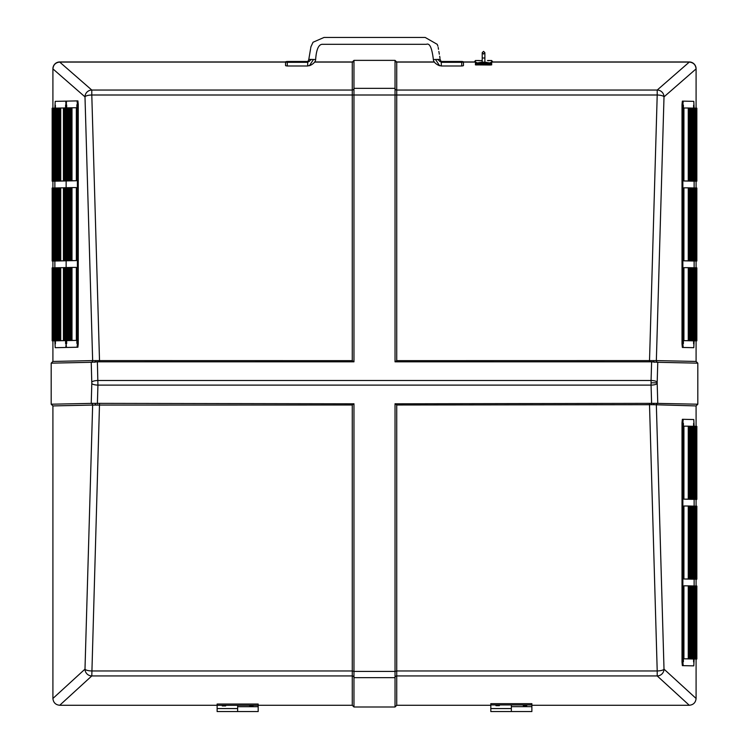 <?xml version="1.0" encoding="UTF-8"?>
<svg xmlns="http://www.w3.org/2000/svg" width="749" height="749" viewBox="0 0 749 749"><rect width="100%" height="100%" fill="white"/><g stroke="black" fill="none" stroke-linecap="round" stroke-linejoin="round"><path stroke-width="1.12" d="M696.093 108.174L696.093 68.796A6.844 6.844 0 0 0 689.249 61.952L492.365 61.952M474.744 61.952L463.453 61.952M434.317 61.952L396.081 61.952M352.919 61.952L314.683 61.952M285.547 61.952L59.751 61.952A6.844 6.844 0 0 0 52.907 68.796L52.907 108.174M651.611 403.805L651.068 385.117A6.161 1.648 -1.7 0 0 657.191 383.46L657.772 403.355L395.032 403.805L395.032 671.422L353.968 671.422L353.968 403.805L91.228 403.355L91.809 383.46L91.228 362.301L97.389 361.823L97.932 385.117A6.161 1.648 -178.3 0 1 91.809 383.46M97.389 403.805L97.932 385.117L651.068 385.117L651.068 380.492A6.161 1.676 1.7 0 1 657.191 382.168L657.191 383.46M91.809 382.168A6.161 1.676 178.3 0 1 97.932 380.492L651.068 380.492L651.611 361.823L657.772 362.301L657.191 382.168M52.907 181.174L52.907 188.008M52.907 261.008L52.907 267.833M52.907 340.832L52.907 361.439L92.651 360.597L352.264 360.644L352.264 95.001L91.79 95.001L99.514 360.644L99.514 361.823L97.389 361.823M52.907 405.921L52.907 698.471L84.993 669.129L92.651 405.069L52.907 405.921L51.185 404.207L51.185 363.153L52.907 361.439M657.772 403.355L658.053 403.365A1.713 1.704 -88.8 0 0 656.349 405.069L664.007 669.129L696.093 698.471L696.093 659.008M696.093 586.008L696.093 579.183M696.093 506.174L696.093 499.349M696.093 426.35L696.093 405.921L653.334 404.703L396.736 404.994L396.736 670.964L657.21 670.964L649.486 403.805M651.611 361.823L395.032 361.823L396.736 360.644L656.349 360.597L696.093 361.439L696.093 340.832M696.093 267.833L696.093 261.008M696.093 188.008L696.093 181.174M531.874 705.277L689.286 705.277L657.21 675.944L396.736 675.944L396.736 705.277L490.82 705.277L490.82 711.55L511.352 711.55L511.352 705.586M258.18 705.277L352.264 705.277L352.264 675.944L91.79 675.944L59.714 705.277L217.126 705.277M434.401 62.083L396.736 62.083L396.736 90.049L657.21 90.049L689.286 62.083L492.365 62.083M474.744 62.083L463.453 62.083M285.547 62.083L59.714 62.083L91.79 90.049L352.264 90.049L352.264 62.083L314.599 62.083M91.022 362.31A1.713 1.704 88.8 0 0 92.651 360.597L84.993 96.864L52.907 68.889C53.329 64.779 55.604 62.513 59.714 62.083M352.264 62.083L353.968 60.369L395.032 60.369L396.736 62.083M689.286 62.083C693.396 62.513 695.671 64.779 696.093 68.889L664.007 96.864L656.349 360.597A1.713 1.704 91.2 0 0 657.978 362.31M696.093 361.439L697.815 363.153L697.815 404.207L696.093 405.921M696.093 698.471C695.671 702.581 693.396 704.846 689.286 705.277M396.736 705.277L395.032 706.99L353.968 706.99L352.264 705.277M59.714 705.277C55.604 704.846 53.329 702.581 52.907 698.471M395.032 706.99L395.032 671.422L396.736 670.964L396.736 675.944A1.713 1.704 180 0 0 395.032 677.648L353.968 677.648L353.968 671.422L352.264 670.964L352.264 404.994L92.651 405.069A1.713 1.704 -91.2 0 0 90.947 403.365L91.228 403.355M353.968 706.99L353.968 677.648A1.713 1.704 -0 0 0 352.264 675.944L352.264 670.964L91.79 670.964A6.844 1.835 -178.3 0 1 84.993 669.129A6.844 6.778 -132.4 0 0 91.79 675.944L99.514 403.805M99.514 361.823L353.968 361.823L353.968 60.369M395.032 361.823L395.032 60.369M697.815 363.153L657.772 362.301M655.834 403.355L697.815 404.207M91.228 362.301L51.185 363.153M51.185 404.207L93.166 403.355M84.993 96.864A6.844 1.863 -1.7 0 1 91.79 95.001L91.79 90.049A6.844 6.778 -48.9 0 0 84.993 96.864M649.486 361.823L657.21 95.001A6.844 1.863 1.7 0 1 664.007 96.864A6.844 6.778 48.9 0 0 657.21 90.049L657.21 95.001L396.736 95.001L396.736 360.644M664.007 669.129A6.844 1.835 178.3 0 1 657.21 670.964L657.21 675.944A6.844 6.778 132.4 0 0 664.007 669.129M94.814 403.346L95.666 404.703M353.912 403.739L352.264 404.994M353.968 361.823L352.264 360.644M94.814 362.291L95.666 360.943M654.186 362.291L653.334 360.943M395.088 403.739L396.736 404.994M654.186 403.346L653.334 404.703M237.648 708.339L237.648 711.55L217.126 711.55L217.126 704.041L258.18 704.041L258.18 705.315L217.126 705.315L217.126 706.635M258.18 705.315L258.18 711.55L237.648 711.55L237.648 705.586M253.05 705.914L249.623 705.914L253.05 705.914M225.674 705.914L222.256 705.914L225.674 705.914M258.18 706.691L237.648 706.691M526.744 705.68L523.326 705.68L526.744 705.68M499.377 705.68L495.95 705.68L499.377 705.68M511.352 708.282L511.352 711.55L531.874 711.55L531.874 704.931L490.82 704.931L490.82 703.667L531.874 703.667L531.874 704.931M490.82 706.579L490.82 704.931M531.874 706.644L511.352 706.644M305.218 61.708L303.645 62.008L306.79 62.008L305.218 61.708M303.794 62.027L306.65 62.027M291.539 61.708L289.957 62.008L293.112 62.008L291.539 61.708M290.106 62.027L292.962 62.027M443.783 61.708L442.21 62.008L445.355 62.008L443.783 61.708M442.35 62.027L445.206 62.027M457.461 61.708L455.888 62.008L459.043 62.008L457.461 61.708M456.038 62.027L458.894 62.027M310.563 48.938L308.803 59.377L315.207 59.527M439.672 61.455L441.067 61.615L440.197 59.377L433.793 59.527M307.708 61.474L287.26 61.474A7.087 0.637 0 0 0 285.547 61.895A7.087 0.637 0 0 0 287.26 62.307L307.708 62.307L308.064 61.493M285.547 61.895L285.547 65.575A7.087 0.637 0 0 0 287.26 65.987L307.708 65.987L307.708 62.307L311.088 59.667M307.708 65.987L309.599 65.425L313.363 59.667M287.26 62.307L287.26 65.987M441.292 61.474L461.74 61.474A7.087 0.637 180 0 1 463.453 61.895A7.087 0.637 180 0 1 461.74 62.307L441.292 62.307L440.936 61.493M463.453 61.895L463.453 65.575A7.087 0.637 180 0 1 461.74 65.987L441.292 65.987L441.292 62.307L437.912 59.667M441.292 65.987L439.401 65.425L435.637 59.667M461.74 62.307L461.74 65.987M487.159 63.862L490.118 63.693M476.982 63.693L479.95 63.862M482.356 63.862L484.753 63.862M483.554 58.038L484.884 57.916L484.884 52.692L483.554 51.363L482.216 52.692L482.216 57.916L483.554 58.038M490.305 65.004L490.305 64.152L491.681 64.03L491.681 64.882L490.305 65.004L475.428 64.882L475.428 62.897L477.413 63.862L483.554 63.028L489.687 63.862L477.272 63.834M475.428 64.03L476.795 64.152L476.795 65.004M490.305 64.152L476.795 64.152M489.827 63.834L491.681 62.897L491.681 64.03M482.216 60.519L479.566 60.678M487.533 60.519L491.681 60.519L487.842 60.678M489.621 62.972L491.681 62.045L491.681 63.834M492.365 61.371L491.681 60.688L491.681 62.045M477.478 62.972L475.428 62.045L475.428 60.519L482.216 60.678M485.202 62.186L483.554 63.028L481.907 62.186L485.202 62.186L489.846 62.972L489.687 63.862M477.413 63.862L477.637 62.897L481.907 62.186M475.428 62.045L475.428 62.897M65.603 104.991L65.603 107.556L65.603 104.991M55.398 105.206L55.398 107.772L55.398 105.206M55.398 341.272L55.398 343.838L55.398 341.272M65.603 341.057L65.603 343.622L65.603 341.057M55.922 181.164L65.079 180.93M55.922 260.998L65.079 260.764M55.922 340.823L65.079 340.589M54.874 108.137L55.22 101.358L65.781 101.134L66.137 107.893L66.483 101.124L77.053 100.9L77.4 104.308L77.4 343.8L77.053 347.227L66.483 347.452L66.137 344.034L65.781 347.461L55.22 347.686L54.874 340.832M66.137 180.93L66.137 187.727L66.137 180.93M66.137 260.764L66.137 267.552L66.137 260.764M66.137 340.589L66.137 344.034L66.137 340.589M66.67 347.452L56.072 347.686M54.874 267.786L54.874 260.998M54.874 187.962L54.874 181.174M63.422 267.655L60.735 267.665L60.735 340.655L64.901 340.645M65.079 340.636L60.735 340.655M60.735 267.674L60.079 267.683L60.079 340.664L64.245 340.655M64.423 340.645L60.079 340.664M60.079 267.693L59.414 267.693L59.414 340.683L63.581 340.673M63.759 340.655L59.414 340.683M59.414 267.702L58.759 267.711L58.759 340.692L62.925 340.683M63.103 340.673L58.759 340.692M58.759 267.721L58.094 267.721L58.094 340.711L62.261 340.701M62.439 340.683L58.094 340.711M58.094 267.73L57.439 267.739L57.439 340.72L61.605 340.711M61.783 340.701L57.439 340.72M57.439 267.749L56.774 267.749L56.774 340.739L60.941 340.729M61.118 340.711L56.774 340.739M56.774 267.758L56.119 267.767L56.119 340.748L60.285 340.739M60.463 340.729L59.62 340.758M56.119 267.777L55.454 267.777L55.454 340.767L56.147 340.767M59.798 340.739L55.454 340.767M55.454 267.786L54.799 267.796L54.799 340.776L58.965 340.767M59.143 340.758L58.3 340.786M54.799 267.805L54.134 267.805L54.134 340.795L54.827 340.795M58.478 340.767L54.134 340.795M54.134 267.814L53.479 267.824L53.479 340.804L57.645 340.795M57.823 340.786L53.479 340.804M53.479 267.833L52.814 267.833L52.814 340.823L56.98 340.814M57.158 340.795L52.814 340.823M52.814 267.842L52.158 267.852L52.158 340.832L56.325 340.823M56.503 340.814L52.158 340.832M63.422 187.83L60.735 187.84L60.735 260.821L64.901 260.811M65.079 260.811L60.735 260.821M60.735 187.849L60.079 187.849L60.079 260.839L64.245 260.83M64.423 260.811L60.079 260.839M60.079 187.859L59.414 187.868L59.414 260.849L63.581 260.839M63.759 260.83L59.414 260.849M59.414 187.877L58.759 187.877L58.759 260.867L62.925 260.858M63.103 260.839L58.759 260.867M58.759 187.887L58.094 187.896L58.094 260.877L62.261 260.867M62.439 260.858L58.094 260.877M58.094 187.905L57.439 187.905L57.439 260.895L61.605 260.886M61.783 260.867L57.439 260.895M57.439 187.915L56.774 187.924L56.774 260.905L60.941 260.895M61.118 260.886L56.774 260.905M56.774 187.933L56.119 187.933L56.119 260.924L60.285 260.914M60.463 260.895L59.62 260.924M56.119 187.943L55.454 187.952L55.454 260.933L56.147 260.933M59.798 260.914L58.965 260.942M55.454 187.962L54.799 187.962L54.799 260.952L55.492 260.952M59.143 260.924L54.799 260.952M54.799 187.971L54.134 187.98L54.134 260.961L58.3 260.952M58.478 260.942L54.134 260.961M54.134 187.99L53.479 187.99L53.479 260.98L57.645 260.97M57.823 260.952L53.479 260.98M53.479 187.999L52.814 188.008L52.814 260.989L56.98 260.98M57.158 260.97L52.814 260.989M52.814 188.018L52.158 188.018L52.158 261.008L56.325 260.998M56.503 260.98L52.158 261.008M63.422 107.996L60.735 108.006L60.735 180.996L64.901 180.986M65.079 180.977L60.735 180.996M60.735 108.015L60.079 108.025L60.079 181.005L64.245 180.996M64.423 180.986L60.079 181.005M60.079 108.034L59.414 108.034L59.414 181.024L63.581 181.015M63.759 180.996L59.414 181.024M59.414 108.043L58.759 108.053L58.759 181.033L62.925 181.024M63.103 181.015L58.759 181.033M58.759 108.062L58.094 108.062L58.094 181.052L62.261 181.043M62.439 181.024L58.094 181.052M58.094 108.071L57.439 108.081L57.439 181.061L61.605 181.052M61.783 181.043L57.439 181.061M57.439 108.09L56.774 108.09L56.774 181.08L60.941 181.071M61.118 181.052L56.774 181.08M56.774 108.099L56.119 108.109L56.119 181.089L60.285 181.08M60.463 181.071L56.119 181.089M56.119 108.118L55.454 108.118L55.454 181.108L59.62 181.099M59.798 181.08L58.965 181.108M55.454 108.128L54.799 108.137L54.799 181.118L55.492 181.118M59.143 181.099L58.3 181.127M54.799 108.146L54.134 108.146L54.134 181.136L54.827 181.136M58.478 181.108L54.134 181.136M54.134 108.156L53.479 108.165L53.479 181.146L57.645 181.136M57.823 181.127L53.479 181.146M53.479 108.174L52.814 108.174L52.814 181.164L56.98 181.155M57.158 181.136L52.814 181.164M52.814 108.184L52.158 108.193L52.158 181.174L56.325 181.164M56.503 181.155L52.158 181.174M76.875 104.748L76.875 107.313L76.875 104.748M66.661 104.963L66.661 107.538L66.661 104.963M66.661 341.029L66.661 343.594L66.661 341.029M76.875 340.814L76.875 343.379L76.875 340.814M67.195 180.93L76.342 180.743L76.342 107.753L71.998 107.772L71.998 180.752L76.173 180.743M67.195 260.755L76.342 260.568L76.342 187.587L71.998 187.596L71.998 260.586L76.173 260.577M67.195 340.589L76.342 340.402L76.342 267.412L71.998 267.421L71.998 340.411L76.173 340.402M77.896 100.9L77.053 100.9L77.896 100.9L78.252 104.308L78.252 343.8L77.896 347.227L67.335 347.452M76.342 340.402L71.998 340.411M71.998 267.44L71.342 267.44L71.342 340.43L75.509 340.411M75.686 340.402L71.342 340.43M71.342 267.449L70.678 267.449L70.678 340.439L74.853 340.43M75.022 340.421L70.678 340.439M70.678 267.468L70.022 267.468L70.022 340.458L74.188 340.439M74.366 340.43L73.533 340.458M70.022 267.477L69.357 267.477L69.357 340.467L70.05 340.467M73.702 340.449L72.868 340.467M69.357 267.496L68.702 267.496L68.702 340.486L69.395 340.486M73.046 340.458L68.702 340.486M68.702 267.505L68.037 267.505L68.037 340.495L72.204 340.486M72.381 340.477L68.037 340.495M68.037 267.524L67.382 267.524L67.382 340.505L71.548 340.495M71.726 340.486L67.382 340.505M67.382 267.533L66.717 267.533L66.717 340.523L70.883 340.514M71.061 340.505L66.717 340.523M66.717 267.552L66.062 267.552L66.062 340.533L70.228 340.523M70.406 340.514L66.062 340.533M66.062 267.562L65.397 267.562L65.397 340.552L69.563 340.542M69.741 340.533L65.397 340.552M65.397 267.58L64.742 267.58L64.742 340.561L68.908 340.552M69.086 340.542L64.742 340.561M64.742 267.59L64.077 267.59L64.077 340.58L68.243 340.57M68.421 340.561L64.077 340.58M64.077 267.608L63.422 267.608L63.422 340.589L67.588 340.58M67.766 340.57L63.422 340.589M76.342 260.568L71.998 260.586M71.998 187.606L71.342 187.615L71.342 260.596L75.509 260.586M75.686 260.577L71.342 260.596M71.342 187.625L70.678 187.625L70.678 260.615L74.853 260.605M75.022 260.586L70.678 260.615M70.678 187.634L70.022 187.643L70.022 260.624L74.188 260.615M74.366 260.605L70.022 260.624M70.022 187.653L69.357 187.653L69.357 260.643L73.533 260.633M73.702 260.615L72.868 260.643M69.357 187.662L68.702 187.671L68.702 260.652L69.395 260.652M73.046 260.633L72.204 260.661M68.702 187.681L68.037 187.681L68.037 260.671L68.73 260.671M72.381 260.643L68.037 260.671M68.037 187.69L67.382 187.699L67.382 260.68L71.548 260.671M71.726 260.661L67.382 260.68M67.382 187.709L66.717 187.709L66.717 260.699L70.883 260.689M71.061 260.671L66.717 260.699M66.717 187.718L66.062 187.727L66.062 260.708L70.228 260.699M70.406 260.689L66.062 260.708M66.062 187.737L65.397 187.737L65.397 260.727L69.563 260.718M69.741 260.699L65.397 260.727M65.397 187.746L64.742 187.756L64.742 260.736L68.908 260.727M69.086 260.718L64.742 260.736M64.742 187.765L64.077 187.765L64.077 260.755L68.243 260.746M68.421 260.727L64.077 260.755M64.077 187.774L63.422 187.784L63.422 260.764L67.588 260.755M67.766 260.746L63.422 260.764M76.342 180.743L71.998 180.752M71.998 107.781L71.342 107.781L71.342 180.771L75.509 180.762M75.686 180.743L71.342 180.771M71.342 107.79L70.678 107.8L70.678 180.781L74.853 180.771M75.022 180.762L70.678 180.781M70.678 107.809L70.022 107.809L70.022 180.799L74.188 180.79M74.366 180.771L73.533 180.799M70.022 107.819L69.357 107.828L69.357 180.809L70.05 180.809M73.702 180.79L69.357 180.809M69.357 107.837L68.702 107.837L68.702 180.827L72.868 180.818M73.046 180.799L72.204 180.827M68.702 107.847L68.037 107.856L68.037 180.837L68.73 180.837M72.381 180.818L68.037 180.837M68.037 107.865L67.382 107.865L67.382 180.855L71.548 180.846M71.726 180.827L67.382 180.855M67.382 107.875L66.717 107.884L66.717 180.865L70.883 180.855M71.061 180.846L66.717 180.865M66.717 107.893L66.062 107.893L66.062 180.883L70.228 180.874M70.406 180.855L66.062 180.883M66.062 107.903L65.397 107.912L65.397 180.893L69.563 180.883M69.741 180.874L65.397 180.893M65.397 107.922L64.742 107.922L64.742 180.912L68.908 180.902M69.086 180.883L64.742 180.912M64.742 107.931L64.077 107.94L64.077 180.921L68.243 180.912M68.421 180.902L64.077 180.921M64.077 107.95L63.422 107.95L63.422 180.94L67.588 180.93M67.766 180.912L63.422 180.94M683.397 661.798L683.388 659.223L683.397 661.798M693.602 662.013L693.602 659.448L693.602 662.013M693.602 425.947L693.602 423.382L693.602 425.947M683.397 425.732L683.388 423.166L683.397 425.732M683.921 658.811L688.265 658.82L688.265 585.84L683.921 585.821L683.921 658.811L693.078 658.998M683.921 578.986L688.265 578.996L688.265 506.006L683.921 505.996L683.921 578.986L693.078 579.174M683.921 499.152L688.265 499.171L688.265 426.181L683.921 426.172L683.921 499.152L693.078 499.34M694.126 658.998L693.78 665.861L683.219 665.636L682.863 662.21L682.863 422.726L683.219 419.309L693.78 419.534L694.126 426.303M692.928 665.861L682.367 665.636L682.011 662.21L682.011 422.726L682.367 419.309L683.219 419.309L682.367 419.309M694.126 499.349L694.126 506.137M694.126 579.174L694.126 585.961M688.265 499.171L684.099 499.162M688.265 426.19L688.921 426.2L688.921 499.18M688.921 426.209L693.546 426.293L693.546 499.283L689.38 499.274M689.586 499.199L689.586 426.209M690.241 499.209L690.241 426.228M690.906 499.227L690.906 426.237M691.561 499.237L691.561 426.256M692.226 499.255L692.226 426.265M692.881 499.265L692.881 426.284M689.202 499.265L690.035 499.283M689.857 499.274L693.508 499.293M693.546 426.303L695.521 426.34L695.521 499.321L691.355 499.311M690.522 499.293L694.866 499.311L694.173 499.311L694.201 426.312M694.173 499.311L690.7 499.302M694.866 499.311L694.866 426.321M691.177 499.311L695.521 499.321M695.521 426.35L696.842 426.368L696.842 499.349L692.675 499.34M696.186 499.34L696.186 426.35M692.497 499.34L696.842 499.349M688.265 578.996L684.099 578.986M688.265 506.024L690.906 506.062L690.906 579.052L686.739 579.043M688.921 579.005L688.921 506.024M689.586 579.024L689.586 506.034M690.241 579.033L690.241 506.052M686.561 579.043L690.906 579.052M690.906 506.081L692.881 506.109L692.881 579.089L688.715 579.08M691.561 579.061L691.561 506.081M692.226 579.08L692.226 506.09M688.537 579.08L692.881 579.089M692.881 506.118L694.866 506.146L694.866 579.136L693.508 579.127L693.546 506.118M693.508 579.127L690.035 579.108M689.857 579.108L694.201 579.117L694.201 506.137M694.173 579.136L690.7 579.127M690.522 579.127L694.866 579.136M694.866 506.165L696.842 506.193L696.842 579.174L692.675 579.164M695.521 579.146L695.521 506.165M696.186 579.164L696.186 506.174M692.497 579.164L696.842 579.174M688.265 658.82L684.099 658.811M688.265 585.849L690.241 585.877L690.241 658.867L686.075 658.858M688.921 658.839L688.921 585.849M689.586 658.848L689.586 585.868M685.897 658.848L690.241 658.867M690.241 585.896L692.226 585.924L692.226 658.905L688.059 658.895M690.906 658.877L690.906 585.896M691.561 658.895L691.561 585.905M687.882 658.895L692.226 658.905M692.226 585.933L694.201 585.961L694.201 658.951L692.853 658.933L692.881 585.933M692.853 658.933L689.38 658.923M689.202 658.923L693.546 658.933L693.546 585.952M693.508 658.951L690.035 658.942M689.857 658.933L694.201 658.951M694.201 585.98L696.842 586.018L696.842 659.008L692.675 658.998M694.866 658.961L694.866 585.98M695.521 658.98L695.521 585.99M696.186 658.989L696.186 586.008M692.497 658.989L696.842 659.008M683.397 343.622L683.388 341.057L683.397 343.622M693.602 343.838L693.602 341.272L693.602 343.838M693.602 107.772L693.602 105.206L693.602 107.772M683.397 107.556L683.388 104.991L683.397 107.556M683.921 340.636L688.265 340.655L688.265 267.665L683.921 267.655L683.921 340.636L693.078 340.823M683.921 260.811L688.265 260.821L688.265 187.84L683.921 187.821L683.921 260.811L693.078 260.998M683.921 180.977L688.265 180.996L688.265 108.006L683.921 107.996L683.921 180.977L693.078 181.164M694.126 340.832L693.78 347.686L683.219 347.461L682.863 344.034L682.863 104.551L683.219 101.134L693.78 101.358L694.126 108.137M692.928 347.686L682.367 347.461L682.011 344.034L682.011 104.551L682.367 101.134L683.219 101.134L682.367 101.134M694.126 181.174L694.126 187.962M694.126 260.998L694.126 267.786M688.265 180.996L684.099 180.986M688.265 108.015L690.906 108.062L690.906 181.052L686.739 181.043M688.921 181.005L688.921 108.025M689.586 181.024L689.586 108.034M690.241 181.033L690.241 108.053M686.561 181.033L690.906 181.052M690.906 108.071L692.881 108.109L692.881 181.089L688.715 181.08M691.561 181.061L691.561 108.081M692.226 181.08L692.226 108.09M688.537 181.08L692.881 181.089M692.881 108.118L696.842 108.193L696.842 181.174L692.675 181.164M689.857 181.108L694.201 181.118L693.508 181.118L693.546 108.118M693.508 181.118L690.035 181.108M690.522 181.118L694.866 181.136L694.173 181.136L694.201 108.137M694.173 181.136L690.7 181.127M694.866 181.136L694.866 108.146M695.521 181.146L695.521 108.165M696.186 181.164L696.186 108.174M692.497 181.164L696.842 181.174M688.265 260.821L684.099 260.811M688.265 187.849L690.241 187.877L690.241 260.867L686.075 260.858M688.921 260.839L688.921 187.849M689.586 260.849L689.586 187.868M685.897 260.849L690.241 260.867M690.241 187.887L692.226 187.924L692.226 260.905L688.059 260.895M690.906 260.877L690.906 187.896M691.561 260.895L691.561 187.905M687.882 260.895L692.226 260.905M692.226 187.933L696.842 188.018L696.842 261.008L692.675 260.998M689.202 260.924L693.546 260.933L692.853 260.933L692.881 187.933M692.853 260.933L689.38 260.924M689.857 260.933L694.201 260.952L693.508 260.952L693.546 187.952M693.508 260.952L690.035 260.942M694.201 260.952L694.201 187.962M694.866 260.961L694.866 187.98M695.521 260.98L695.521 187.99M696.186 260.989L696.186 188.008M692.497 260.989L696.842 261.008M688.265 340.655L684.099 340.645M688.265 267.674L689.586 267.693L689.586 340.683L685.419 340.673M688.921 340.664L688.921 267.683M685.241 340.664L689.586 340.683M689.586 267.702L691.561 267.739L691.561 340.72L687.395 340.711M690.241 340.692L690.241 267.711M690.906 340.711L690.906 267.721M687.217 340.711L691.561 340.72M691.561 267.749L696.186 267.833L696.186 340.823L692.02 340.814M692.226 340.739L692.226 267.749M689.202 340.748L693.546 340.767L692.853 340.767L692.881 267.767M692.853 340.767L689.38 340.758M693.546 340.767L693.546 267.777M690.522 340.767L694.866 340.795L694.173 340.795L694.201 267.796M694.173 340.795L690.7 340.786M694.866 340.795L694.866 267.805M695.521 340.804L695.521 267.824M691.842 340.804L696.186 340.823M696.186 267.842L696.842 267.852L696.842 340.832M651.059 382.805L657.182 382.814M396.736 90.049L396.736 95.001L352.264 95.001L352.264 90.049A1.713 1.704 0 0 0 353.968 88.345L395.032 88.345A1.713 1.704 180 0 0 396.736 90.049M237.648 708.563L217.126 708.563M511.352 708.563L490.82 708.563M477.675 63.768L489.434 63.768M66.455 101.134L65.781 101.134L66.455 101.134M66.633 347.461L65.781 347.461M78.252 104.308L77.4 104.308M78.252 343.8L77.4 343.8M77.896 347.227L77.053 347.227M682.367 665.636L683.219 665.636M682.011 662.21L682.863 662.21M682.011 422.726L682.863 422.726M682.367 347.461L683.219 347.461M682.011 344.034L682.863 344.034M682.011 104.551L682.863 104.551M310.695 48.161L310.872 47.084M310.947 46.728L313.026 42.253L324.027 37.45L425.189 37.45L437.219 44.331L437.912 46.185M438.184 47.421L438.502 49.294M438.867 51.466L439.326 54.218M439.672 56.241L440.009 58.244M440.028 65.622C440.534 66.436 433.315 63.478 433.353 59.386C432.098 49.49 430.16 42.749 426.406 44.294L322.594 44.294C318.709 44.182 316.396 49.209 315.647 59.386C315.685 63.478 308.466 66.436 308.972 65.622M308.803 59.377L307.933 61.615L309.328 61.455M484.884 62.186L484.884 57.916M482.216 56.774L482.216 52.692L483.554 54.022L484.884 52.692L484.884 56.774M482.216 62.186L482.216 57.916M475.428 60.688L474.744 61.371M475.428 60.519L479.257 60.519"/></g></svg>
